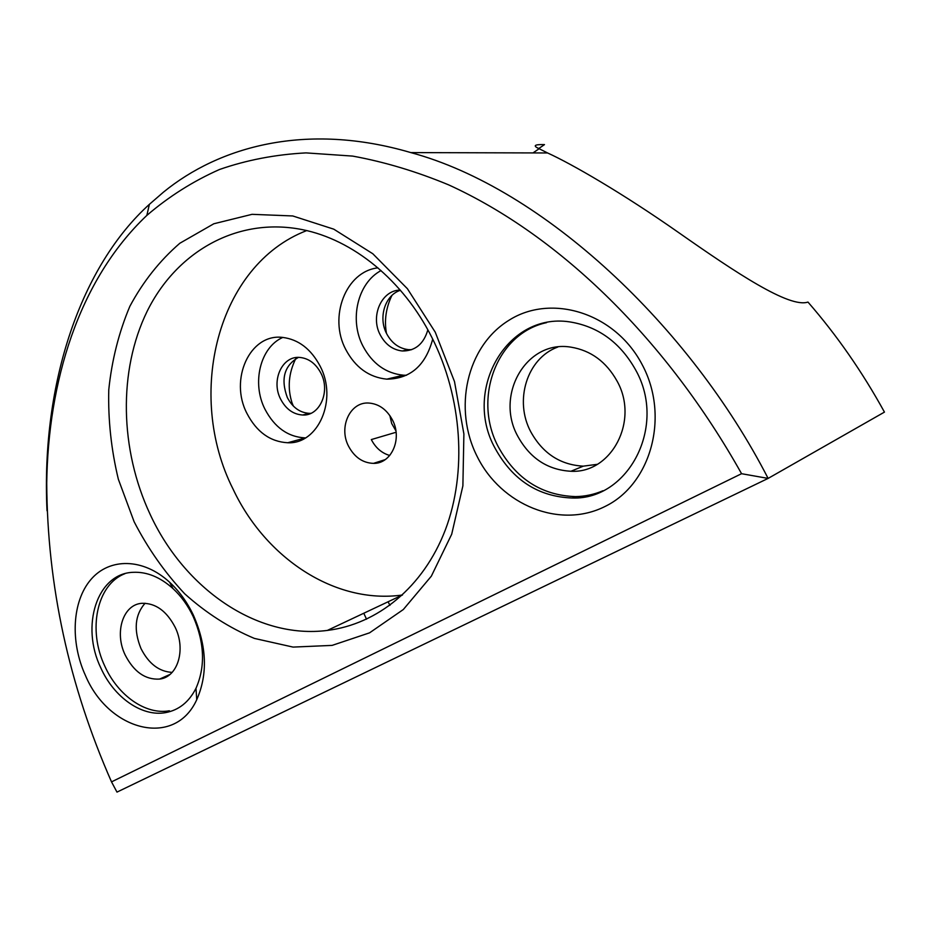 <?xml version="1.0" encoding="UTF-8"?>
<svg xmlns="http://www.w3.org/2000/svg" width="931" height="931" viewBox="0 0 931 931"><rect width="100%" height="100%" fill="white"/><g stroke="black" fill="none" stroke-linecap="round" stroke-linejoin="round"><path stroke-width="1.4" d="M363.788 613.238L366.535 619.22M389.973 605.325L388.052 601.798M193.415 615.216C206.857 646.091 207.962 674.253 196.732 699.716C174.691 748.28 108.683 730.975 85.454 675.487C70.069 641.959 72.071 601.519 90.819 579.617C109.439 557.611 143.199 557.878 169.64 582.259C179.299 591.22 187.224 602.206 193.415 615.216M100.885 668.039C113.966 697.261 141.768 716.998 165.474 712.646C178.81 710.19 188.981 702.067 195.999 688.265C205.518 666.608 204.587 642.704 193.194 616.566C187.946 605.546 181.219 596.224 173.015 588.601C160.132 577.057 146.795 571.634 133.017 572.321C96.964 573.473 80.369 626.109 100.885 668.039M642.215 364.719C669.936 416.39 650.978 484.236 605.115 506.429C559.624 529.413 501.157 504.858 477.3 456.76C452.838 408.977 466.431 346.309 509.094 320.194C551.327 293.346 615.147 312.7 642.215 364.719M495.094 448.265C512.678 480.21 538.455 496.793 572.414 498.015C628.472 499.994 667.387 426.037 635.629 369.91C620.744 343.423 599.739 327.584 572.588 322.394C507.954 309.744 462.23 389.658 495.094 448.265M435.243 332.169L454.503 381.605L463.894 433.951L462.882 485.889L451.698 534.219L431.344 576.161L403.321 609.526L369.549 632.847L332.111 645.392L293.067 647.092L254.372 638.41C229.294 627.855 206.077 612.982 184.71 593.803C164.822 572.565 147.948 548.545 134.122 521.732L118.353 479.256C111.22 449.626 108.031 419.823 108.764 389.845C111.813 360.297 118.842 332.448 129.851 306.322C143.048 281.697 159.713 260.668 179.846 243.247L213.827 223.766L252.057 214.328L292.753 215.957L333.787 229.177L372.807 253.756L407.382 288.691L435.243 332.169M150.124 514.319C184.245 588.345 256.723 639.516 327.34 630.427C377.358 624.259 423.337 587.345 445.355 529.855C467.176 472.366 462.323 397.572 431.844 337.394C402.983 279.975 352.721 239.57 302.261 229.62C236.951 216.609 176.343 252.057 147.145 311.303C118.039 370.875 119.89 449.743 150.124 514.319M295.721 358.668C288.563 373.331 287.33 388.052 292.02 402.832L293.346 406.067M517.811 436.302C529.96 458.285 547.672 469.934 570.936 471.261C611.353 473.623 639.562 420.905 617.032 381.023C606.244 361.763 590.917 350.487 571.04 347.17C526.341 339.489 494.733 395.175 517.811 436.302M597.237 464.336L583.295 466.152C560.287 464.895 542.785 453.455 530.798 431.844C513.947 400.691 526.923 358.226 557.855 347.007M125.208 655.052C133.889 671.868 145.352 679.886 159.585 679.083C177.658 677.303 186.235 649.617 175.133 627.238C166.661 611.039 155.64 603.067 142.059 603.3C122.997 604.289 114.129 632.475 125.208 655.052M145.073 603.241C134.855 614.937 133.494 630.043 140.977 648.535C148.669 663.675 159.05 671.623 172.142 672.391M124.859 573.717C96.708 584.424 87.467 630.089 104.912 666.363C117.958 695.48 145.713 715.136 169.395 710.772L165.474 712.646M546.59 322.638C496.339 333.286 472.448 399.155 498.457 447.089C515.983 478.895 541.679 495.408 575.544 496.607C585.064 496.432 594.222 494.477 602.997 490.73M280.638 399.143C285.887 409.093 293.218 414.376 302.645 415.017C319.694 416.204 330.714 391.52 320.916 373.156C315.842 363.637 308.848 358.4 299.91 357.446C282.174 355.526 270.816 380.663 280.638 399.143M310.919 413.317L309.267 413.352C299.887 412.724 292.578 407.475 287.353 397.595C280.534 379.092 284.199 365.697 298.362 357.411M400.237 290.076C381.512 290.111 370.107 316.272 380.232 334.881C385.387 344.493 392.731 349.858 402.262 350.987C415.179 351.068 423.71 344.028 427.853 329.853M411.665 349.684L408.558 349.66C399.062 348.555 391.753 343.225 386.633 333.67C378.033 317.587 385.073 294.964 400.423 290.297M377.939 267.86C345.692 271.41 328.399 317.11 345.727 349.428C355.293 367.419 368.99 377.334 386.796 379.15C410.315 378.882 425.63 365.534 432.706 339.117M381.058 270.572C357.574 283.012 349.102 319.705 362.927 346.053C372.365 363.73 385.9 373.447 403.507 375.205L406.521 375.263M246.994 413.515C256.688 432.042 270.281 441.783 287.737 442.749C318.227 444.459 337.953 399.632 320.089 366.069C310.966 348.95 298.467 339.396 282.582 337.406C249.811 333.275 229.084 379.615 246.994 413.515M282.803 337.429C260.121 347.333 251.591 383.13 264.986 409.244C274.564 427.445 288.005 437.011 305.31 437.919L305.415 437.919M348.59 446.275C354.502 457.272 362.799 462.975 373.482 463.37C391.404 463.929 402.623 438.897 392.463 419.974C386.772 409.5 378.882 403.845 368.804 403.042C350.044 401.61 338.384 427.189 348.59 446.275M389.74 455.48C381.768 453.176 375.635 447.869 371.318 439.572L396.082 432.263M306.671 230.597C217.121 265.044 185.374 394.849 233.099 489.171C265.37 557.902 334.857 604.533 402.46 595.002L327.34 630.427M47.016 510.747C40.929 381.466 81.742 265.521 149.379 204.343L163.53 192.089C218.913 146.842 305.81 121.752 410.815 152.591C543.355 188.271 690.104 326.444 768.122 478.406L116.98 792.106L111.522 781.877L741.565 473.704C667.492 341.433 561.032 236.102 448.649 184.873C416.413 171.479 384.422 161.889 352.663 156.094L306.02 152.893C275.495 154.499 246.645 160.039 219.448 169.512C193.078 181.219 168.872 196.522 146.83 215.422C77.983 280.697 48.086 382.897 46.736 483.166C47.26 585.436 68.859 685.007 111.522 781.877M538.77 148.518L544.495 144.608C534.336 144.352 532.555 145.725 539.13 148.716L547.591 152.963C571.762 163.949 622.513 193.194 678.943 232.785C735.688 272.55 789.372 308.37 807.968 302.075C836.876 335.288 862.374 371.969 884.45 412.107L768.122 478.406L741.565 473.704M391.893 295.464C385.969 307.812 384.154 320.439 386.458 333.333M395.884 430.774L391.695 423.512L389.833 415.552M381.803 460.705L382.141 461.369M576.196 496.595L576.103 497.864M195.999 688.265L196.732 699.716M583.295 466.152L570.936 471.261M169.942 674.463L159.585 679.083M575.544 496.607L572.414 498.015M309.267 413.352L302.645 415.017M408.558 349.66L402.262 350.987M403.507 375.205L386.796 379.15M305.31 437.919L287.737 442.749M385.201 459.611L373.482 463.37M410.815 152.591L547.591 152.963M532.986 152.917L539.13 148.716M173.015 588.601L169.64 582.259M146.842 215.422L149.379 204.343"/></g></svg>
